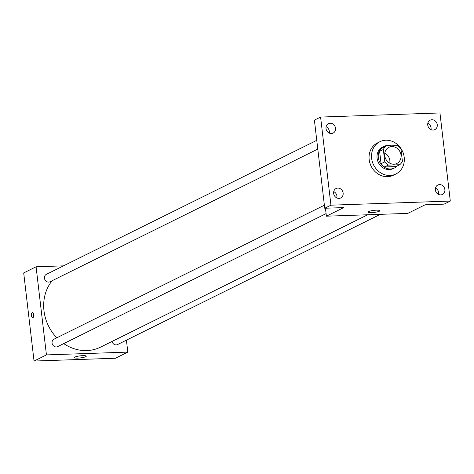 <?xml version="1.0" encoding="UTF-8"?>
<svg xmlns="http://www.w3.org/2000/svg" width="474" height="474" viewBox="0 0 474 474"><rect width="100%" height="100%" fill="white"/><g stroke="black" fill="none" stroke-linecap="round" stroke-linejoin="round"><path stroke-width="0.71" d="M384.793 153.078A9.006 7.993 -116.4 0 1 389.812 163.216M384.74 155.662A9.006 7.993 -116.4 0 1 388.876 147.313A9.006 7.993 -116.4 0 1 400.038 151.834A9.006 7.993 -116.4 0 1 396.874 163.453A9.006 7.993 -116.4 0 1 384.74 155.662M388.289 165.124L399.706 164.733A11.625 10.315 -116.4 0 0 402.42 161.261L400.968 148.901A11.625 10.315 -116.4 0 0 397.467 145.642L386.043 146.033A11.625 10.315 -116.4 0 0 383.336 149.506L384.787 161.871A11.625 10.315 -116.4 0 0 388.289 165.124L384.574 166.967L395.991 166.575L399.706 164.733M383.336 149.506L379.615 151.348A11.625 10.315 -116.4 0 1 382.328 147.876L386.043 146.033M379.615 151.348L381.072 163.708L384.787 161.871M384.574 166.967A11.625 10.315 -116.4 0 1 381.072 163.708M390.961 145.868A12.01 10.659 63.6 0 0 387.779 145.477A12.01 10.659 63.6 0 0 383.827 146.466A12.01 10.659 63.6 0 0 379.609 161.96A12.01 10.659 63.6 0 0 394.492 167.986A12.01 10.659 63.6 0 0 397.2 165.977M394.492 167.986L393.254 168.596A12.01 10.659 -116.4 0 1 377.073 158.209A12.01 10.659 -116.4 0 1 382.589 147.076L383.827 146.466M371.646 158.399A18.012 15.992 -116.4 0 1 379.923 141.696A18.012 15.992 -116.4 0 1 402.248 150.738A18.012 15.992 -116.4 0 1 395.92 173.976A18.012 15.992 -116.4 0 1 371.646 158.399M395.92 173.976L393.444 175.208A18.012 15.992 -116.4 0 1 369.169 159.625A18.012 15.992 -116.4 0 1 377.446 142.929L379.923 141.696M440.719 194.891A5.261 4.669 -116.4 0 1 435.565 190.88A5.261 4.669 -116.4 0 1 437.78 185.032A5.261 4.669 -116.4 0 1 444.298 187.668A5.261 4.669 -116.4 0 1 442.455 194.459A5.261 4.669 -116.4 0 1 440.719 194.891M338.993 198.387A5.261 4.669 -116.4 0 1 333.838 194.381A5.261 4.669 -116.4 0 1 336.054 188.528A5.261 4.669 -116.4 0 1 342.572 191.17A5.261 4.669 -116.4 0 1 340.723 197.954A5.261 4.669 -116.4 0 1 338.993 198.387M331.373 133.538A5.261 4.669 -116.4 0 1 326.219 129.526A5.261 4.669 -116.4 0 1 328.435 123.678A5.261 4.669 -116.4 0 1 334.952 126.315A5.261 4.669 -116.4 0 1 333.104 133.105A5.261 4.669 -116.4 0 1 331.373 133.538M433.106 130.036A5.261 4.669 -116.4 0 1 427.945 126.031A5.261 4.669 -116.4 0 1 430.161 120.177A5.261 4.669 -116.4 0 1 436.684 122.819A5.261 4.669 -116.4 0 1 434.836 129.603A5.261 4.669 -116.4 0 1 433.106 130.036M439.949 112.954L320.59 117.06L330.941 205.177L450.3 201.071L439.949 112.954M325.454 208.222L326.39 216.185L343.733 207.594L324.743 208.246L314.392 120.129L320.59 117.06M329.246 133.093A5.261 4.669 63.6 0 0 326.106 126.754M336.86 197.948A5.261 4.669 63.6 0 0 333.72 191.609M324.743 208.246L330.941 205.177M326.39 216.185L407.776 213.389L425.119 204.792L444.108 204.14L450.3 201.071M368.47 211.6A6.002 1.031 -6.7 0 1 375.106 210.255A6.002 1.031 -6.7 0 1 379.858 210.711A6.002 1.031 -6.7 0 1 374.016 212.435A6.002 1.031 -6.7 0 1 367.931 212.109A6.002 1.031 -6.7 0 1 368.47 211.6M438.592 194.447A5.261 4.669 63.6 0 0 435.452 188.107M430.973 129.592A5.261 4.669 63.6 0 0 427.832 123.258M56.815 337.784A42.032 37.31 -116.4 0 1 43.975 310.754A42.032 37.31 -116.4 0 1 52.146 280.721M367.7 214.763L100.612 347.11A42.032 37.31 -116.4 0 1 63.723 343.609M324.388 205.201L53.977 339.194A4.142 3.679 63.6 0 0 52.519 344.539A4.142 3.679 63.6 0 0 57.656 346.618L326.088 213.608M317.793 149.085L50.037 281.763A4.142 3.679 -116.4 0 1 44.455 278.179A4.142 3.679 -116.4 0 1 46.357 274.339L316.768 140.345M380.367 214.331L117.552 344.557A4.142 3.679 -116.4 0 1 112.048 341.44M63.498 265.849L36.089 266.791L46.44 354.908L127.82 352.105L126.416 340.166M127.82 352.105L115.437 358.243L34.051 361.046L23.7 272.929L36.089 266.791M34.051 361.046L46.44 354.908M74.892 357.07A6.002 1.031 -6.7 0 1 81.528 355.725A6.002 1.031 -6.7 0 1 86.28 356.181A6.002 1.031 -6.7 0 1 80.438 357.906A6.002 1.031 -6.7 0 1 74.353 357.586A6.002 1.031 -6.7 0 1 74.892 357.07M32.682 317.77A2.625 1.12 88 0 1 31.509 315.684A2.625 1.12 88 0 1 32.499 312.52A2.625 1.12 88 0 1 33.713 315.103A2.625 1.12 88 0 1 32.682 317.77A2.625 1.12 88 0 1 31.509 315.684A2.625 1.12 88 0 1 32.505 312.52"/></g></svg>
